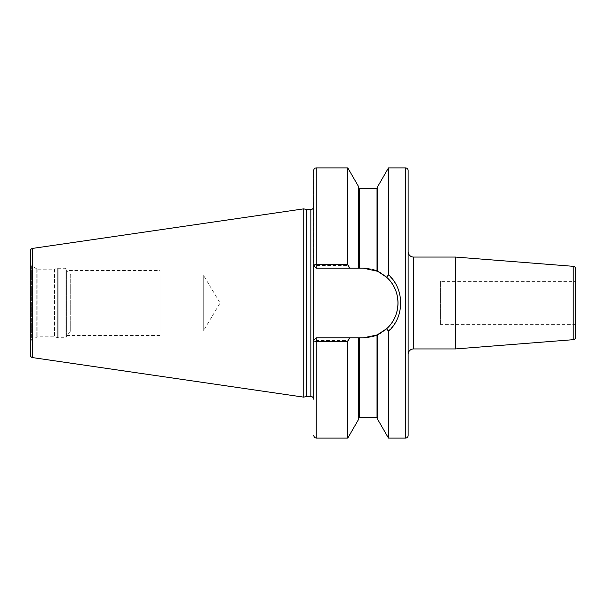 <?xml version="1.0" encoding="UTF-8"?>
<svg xmlns="http://www.w3.org/2000/svg" width="606" height="606" viewBox="0 0 606 606"><rect width="100%" height="100%" fill="white"/><g stroke="black" fill="none" stroke-linecap="round" stroke-linejoin="round"><path stroke-width="0.45" stroke-dasharray="3.03 2.27" d="M30.3 251.073L30.3 354.927M30.3 263.913L30.3 342.087L30.3 263.913A2.159 2.159 0 0 0 31.383 265.784L31.383 340.216A2.159 2.159 0 0 0 30.3 342.087M303.757 208.85L303.757 397.15M306.378 209.555L306.378 396.445M359.252 188.474L359.252 268.132L358.57 268.132L358.57 187.799L358.57 268.132L349.276 268.132L347.783 265.534L313.537 265.428L313.537 170.604L313.37 299.122M313.537 316.923L313.537 399.149L313.537 340.572L347.783 340.466L349.276 337.868L358.57 337.868L358.57 419.405M313.347 304.432L313.385 307.484M313.537 265.428L316.241 268.132L313.537 265.428L316.241 268.132L349.276 268.132M359.252 268.132L316.241 268.132L363.13 268.132L377.697 271.314L377.697 186.595M358.57 268.132L358.57 186.595M347.783 265.534L347.783 167.9M347.783 438.1L347.783 340.466M388.484 438.1L388.484 330.687C404.694 316.408 404.694 289.592 388.484 275.313L388.484 167.9M313.537 340.572L316.241 337.868L313.537 340.572L316.241 337.868L349.276 337.868M316.241 438.1L316.241 337.868L358.57 337.868M372.493 336.588L367.842 337.55A34.868 34.868 0 0 0 372.493 336.588M386.704 328.694L385.295 329.922M384.189 330.793L377.023 334.982L377.023 417.526M388.484 330.687L386.954 328.467C401.642 314.885 401.642 291.115 386.954 277.533L388.484 275.313M377.841 271.382L384.189 275.207M384.583 275.51L386.954 277.533M316.241 337.868L363.13 337.868A34.868 34.868 0 0 0 397.998 303A34.868 34.868 0 0 0 363.13 268.132M377.697 334.686L377.697 419.405M381 332.944A34.868 34.868 0 0 0 383.999 330.937M383.999 275.063A34.868 34.868 0 0 0 381 273.056M377.023 271.018L377.023 188.474M372.493 269.412A34.868 34.868 0 0 0 367.842 268.45M408.133 170.604L408.133 435.396M408.133 354.351L408.133 251.649L408.133 354.351M455.507 257.058L455.507 348.942M575.7 269.011L575.7 336.989M575.7 281.381L575.7 324.619L575.7 281.381L440.57 281.381L440.57 324.619L440.57 281.381M575.7 324.619L440.57 324.619M36.784 268.905L31.383 265.784L31.383 340.216L36.784 337.095A2.159 2.159 0 0 1 37.86 336.807L54.487 336.807L54.487 269.193L37.86 269.193A2.159 2.159 0 0 1 36.784 268.905L36.784 337.095L36.784 268.905M54.487 269.193L54.487 336.807L57.729 337.671A1.621 1.621 0 0 0 58.153 337.731L65.031 337.731A1.621 1.621 0 0 0 66.652 336.11L66.652 269.89A1.621 1.621 0 0 0 65.031 268.269L58.153 268.269A1.621 1.621 0 0 0 57.729 268.329L54.487 269.193M66.652 269.89L66.652 336.11M66.652 270.905L66.652 335.095L66.652 270.905L70.705 274.957L70.705 331.043L66.652 335.095M70.705 274.957L70.705 331.043L203.268 331.043L203.268 274.957L70.705 274.957M203.268 274.957L203.268 331.043L220.122 303L203.268 274.957M66.652 270.556L66.652 335.444L66.652 270.556L160.029 270.556L160.029 335.444L160.029 270.556M66.652 335.444L160.029 335.444M160.029 274.957L160.029 331.043L160.029 274.957M32.61 248.399L32.61 357.601M310.84 209.555L310.84 396.445M316.241 167.9L316.241 268.132M405.429 167.9L405.429 438.1M359.252 337.868L359.252 417.526M413.542 348.942L413.542 257.058M573.208 266.314L573.208 339.686M37.86 269.193L37.86 336.807L37.86 269.193M57.729 268.329L57.729 337.671L57.729 268.329M58.153 268.269L58.153 337.731L58.153 268.269M65.031 268.269L65.031 337.731L65.031 268.269M313.552 265.443L315.893 268.132M315.893 337.868L313.552 340.557"/><path stroke-width="0.91" d="M30.3 251.073L30.3 354.927A2.704 2.704 0 0 0 32.61 357.601L303.757 397.15L303.757 208.85L32.61 248.399A2.704 2.704 0 0 0 30.3 251.073M313.537 206.851A2.704 2.704 0 0 1 310.84 209.555L306.378 209.555L306.378 396.445L303.757 397.15M306.378 209.555L303.757 208.85M313.537 399.149A2.704 2.704 0 0 0 310.84 396.445L306.378 396.445M347.783 341.345L347.783 438.1L358.57 419.405L358.57 337.868L349.768 337.868L347.783 341.345L316.241 341.345A2.704 0.765 180 0 1 313.537 340.572L313.537 265.428A2.704 0.765 0 0 1 316.241 264.655L347.783 264.655L349.768 268.132L358.57 268.132L358.57 186.595L347.783 167.9L347.783 264.655M313.37 299.122L313.347 304.432M313.385 307.484L313.537 316.923M405.429 167.9L405.429 438.1A2.704 2.704 0 0 0 408.133 435.396L408.133 170.604A2.704 2.704 0 0 0 405.429 167.9L388.484 167.9L388.484 274.707L386.696 277.298L377.841 271.382M405.429 438.1L388.484 438.1L388.484 331.293L386.696 328.702C401.68 315.453 401.68 290.547 386.696 277.298M388.484 167.9L377.697 186.595L377.697 271.314L363.13 268.132L358.57 268.132M358.57 337.868L363.13 337.868L377.023 334.982L372.493 336.588A34.868 34.868 0 0 0 377.023 334.982L386.696 328.702M367.842 337.55L363.13 337.868A34.868 34.868 0 0 0 367.842 337.55M385.295 329.922L384.189 330.793M384.189 275.207L384.583 275.51M388.484 438.1L377.697 419.405L377.697 334.686M359.252 337.868L359.252 417.526L377.023 417.526L377.023 334.982A34.868 34.868 0 0 0 377.227 334.891M377.576 334.739A34.868 34.868 0 0 0 377.667 334.694A34.868 34.868 0 0 0 381 332.944M383.999 330.937A34.868 34.868 0 0 0 383.999 275.063M381 273.056A34.868 34.868 0 0 0 377.667 271.306A34.868 34.868 0 0 0 377.576 271.261M377.227 271.109A34.868 34.868 0 0 0 372.493 269.412M367.842 268.45A34.868 34.868 0 0 0 363.13 268.132M349.768 337.868L316.241 337.868L313.537 340.572M313.537 265.428L316.241 268.132L349.768 268.132M388.484 274.707C404.679 289.274 404.679 316.726 388.484 331.293M408.133 354.351A5.409 5.409 0 0 1 413.542 348.942L455.507 348.942L455.507 257.058L413.542 257.058L413.542 348.942M408.133 251.649A5.409 5.409 0 0 0 413.542 257.058M573.208 339.686L573.208 266.314A2.704 2.704 0 0 1 575.7 269.011L575.7 336.989A2.704 2.704 180 0 1 573.208 339.686L455.507 348.942M573.208 266.314L455.507 257.058M32.61 248.399L32.61 357.601M310.84 209.555L310.84 396.445M347.783 438.1L316.241 438.1L316.241 337.868M316.241 268.132L316.241 167.9L347.783 167.9M359.252 268.132L359.252 188.474L358.57 187.799M377.023 271.018L377.023 188.474L377.697 187.799M359.252 417.526L358.57 418.201M359.252 188.474L377.023 188.474M377.023 417.526L377.697 418.201M316.241 167.9L315.052 168.173C314.658 167.529 312.923 171.634 313.537 170.604M316.241 438.1L314.59 437.532L313.537 435.396"/></g></svg>
